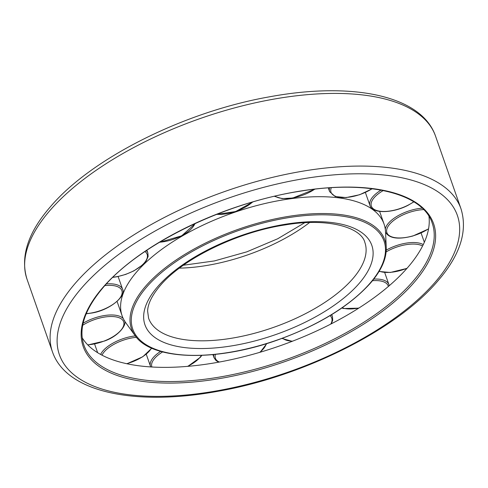 <?xml version="1.0" encoding="UTF-8"?>
<svg xmlns="http://www.w3.org/2000/svg" width="488" height="488" viewBox="0 0 488 488"><rect width="100%" height="100%" fill="white"/><g stroke="black" fill="none" stroke-linecap="round" stroke-linejoin="round"><path stroke-width="0.73" d="M428.97 216.373A184.525 80.489 -19.3 0 1 347.548 314.937A184.525 80.489 -19.3 0 1 169.171 367.33A184.525 80.489 -19.3 0 1 82.204 337.806M125.825 322.849A138.769 60.53 -19.3 0 1 122.116 315.815A138.769 60.53 -19.3 0 1 176.869 239.211A138.769 60.53 -19.3 0 1 316.194 196.719A138.769 60.53 -19.3 0 1 384.056 224.084A138.769 60.53 -19.3 0 1 385.544 231.891L386.252 247.575A134.218 58.542 -19.3 0 0 319.176 213.549A134.218 58.542 -19.3 0 0 145.467 286.395A134.218 58.542 -19.3 0 0 135.054 335.543L125.825 322.849M27.011 279.203A216.428 94.404 -19.3 0 1 49.587 210.92A216.428 94.404 -19.3 0 1 329.699 93.458A216.428 94.404 -19.3 0 1 435.54 136.14L460.989 208.797A216.428 94.404 -19.3 0 0 355.148 166.115A216.428 94.404 -19.3 0 0 75.036 283.577A216.428 94.404 -19.3 0 0 52.46 351.86L27.011 279.203C20.142 256.92 27.822 232.91 50.05 207.174C91.067 158.356 184.244 111.74 269.583 96.801C352.275 81.502 421.62 95.404 435.54 136.14M435.375 281.924A210.828 91.964 -19.3 0 1 162.51 396.347A210.828 91.964 -19.3 0 1 81.404 288.249A210.828 91.964 -19.3 0 1 354.264 173.826A210.828 91.964 -19.3 0 1 435.375 281.924M412.958 281.369A184.525 80.489 -19.3 0 1 174.143 381.512A184.525 80.489 -19.3 0 1 83.899 345.126C78.342 328.528 84.723 309.368 103.059 287.652C139.129 244.445 225.194 202.404 300.986 191.082C368.843 179.859 423.047 193.657 432.209 223.144A184.525 80.489 -19.3 0 1 412.958 281.369M173.966 383.056A185.647 80.977 -19.3 0 1 102.541 287.871A185.647 80.977 -19.3 0 1 342.814 187.118A185.647 80.977 -19.3 0 1 414.233 282.302A185.647 80.977 -19.3 0 1 173.966 383.056M370.154 283.089A133.132 58.072 -19.3 0 1 197.841 355.343A133.132 58.072 -19.3 0 1 146.626 287.084A133.132 58.072 -19.3 0 1 318.932 214.83A133.132 58.072 -19.3 0 1 370.154 283.089M352.909 278.611A114.582 49.977 -19.3 0 1 204.618 340.795A114.582 49.977 -19.3 0 1 148.584 318.2L147.608 311.082C147.852 303.847 152.006 295.411 160.076 285.791C182.335 258.988 237.302 231.995 285.279 224.907C328.198 217.526 361.248 227.53 364.865 242.457A114.582 49.977 -19.3 0 1 352.909 278.611M203.734 348.511A120.182 52.423 -19.3 0 1 157.496 286.889A120.182 52.423 -19.3 0 1 313.04 221.662A120.182 52.423 -19.3 0 1 359.278 283.284A120.182 52.423 -19.3 0 1 203.734 348.511M309.551 222.552A114.582 49.977 -19.3 0 1 179.389 268.132M201.416 355.404A26.889 11.73 -19.3 0 1 199.818 357.558A26.889 11.73 -19.3 0 1 187.538 366.366M151.921 367A26.889 11.73 -19.3 0 1 154.672 358.369A26.889 11.73 -19.3 0 1 162.626 351.915M150.749 366.927L150.475 366.268A28.011 12.218 -19.3 0 1 153.397 357.43A28.011 12.218 -19.3 0 1 160.637 351.366M151.469 348.042A26.889 11.73 -19.3 0 1 142.502 356.777A26.889 11.73 -19.3 0 1 126.691 363.7M102.004 355.179A26.889 11.73 -19.3 0 1 111.209 345.968A26.889 11.73 -19.3 0 1 136.451 337.318M100.613 354.434A28.011 12.218 -19.3 0 1 110.221 344.79A28.011 12.218 -19.3 0 1 135.316 335.897M82.698 325.264A26.889 11.73 -19.3 0 1 92.275 320.427A26.889 11.73 -19.3 0 1 123.251 320.909A26.889 11.73 -19.3 0 1 104.31 340.978A26.889 11.73 -19.3 0 1 87.7 344.827M83.125 323.215A28.011 12.218 -19.3 0 1 91.689 319.048A28.011 12.218 -19.3 0 1 123.287 318.627M104.865 285.596A26.889 11.73 -19.3 0 1 121.323 295.771A26.889 11.73 -19.3 0 1 91.842 312.9A26.889 11.73 -19.3 0 1 86.266 313.625M106.39 283.918A28.011 12.218 -19.3 0 1 122.598 289.317L118.12 276.531M146.26 250.643A28.011 12.218 -19.3 0 1 147.876 253.028L146.894 250.222M413.745 201.77A26.889 11.73 -19.3 0 1 407.815 205.289A26.889 11.73 -19.3 0 1 374.204 209.401A26.889 11.73 -19.3 0 1 383.269 190.552M428.58 228.738A26.889 11.73 -19.3 0 1 412.958 235.863A26.889 11.73 -19.3 0 1 386.6 231.221A26.889 11.73 -19.3 0 1 411.561 211.688A26.889 11.73 -19.3 0 1 423.663 209.608M385.282 229.104A28.011 12.218 -19.3 0 1 411.201 210.236A28.011 12.218 -19.3 0 1 422.193 208.162M386.142 251.912A26.889 11.73 -19.3 0 1 410.054 244.189A26.889 11.73 -19.3 0 1 422.571 246.001M407.102 268.205A26.889 11.73 -19.3 0 1 390.455 272.328A26.889 11.73 -19.3 0 1 379.243 271.139M386.264 250.094A28.011 12.218 -19.3 0 1 410.134 242.652A28.011 12.218 -19.3 0 1 423.267 244.598M372.478 280.71A26.889 11.73 -19.3 0 1 381.409 281.149A26.889 11.73 -19.3 0 1 388.35 286.48M358.997 307.971A26.889 11.73 -19.3 0 1 344.199 308.385A26.889 11.73 -19.3 0 1 342.173 307.794M373.765 279.087A28.011 12.218 -19.3 0 1 381.854 279.63A28.011 12.218 -19.3 0 1 388.905 284.559L384.696 272.542M330.022 315.638A26.889 11.73 -19.3 0 1 330.571 316.169A26.889 11.73 -19.3 0 1 330.748 324.099M292.58 341.167A26.889 11.73 -19.3 0 1 282.607 338.202M331.328 314.851A28.011 12.218 -19.3 0 1 332.487 316.773L331.724 314.601M266.234 343.741A26.889 11.73 -19.3 0 1 259.714 352.36M219.332 362.047A26.889 11.73 -19.3 0 1 215.153 355.478A26.889 11.73 -19.3 0 1 215.409 354.38M218.661 362.169L215.983 360.522L213.982 357.643A28.011 12.218 -19.3 0 1 213.75 354.782A28.011 12.218 -19.3 0 1 213.793 354.544M365.384 192.479L369.971 205.582A28.011 12.218 -19.3 0 1 381.024 190.119M328.314 187.923L329.613 191.644A28.011 12.218 -19.3 0 1 329.601 187.831M372.051 188.728A26.889 11.73 -19.3 0 1 342.692 197.524A26.889 11.73 -19.3 0 1 331.279 187.727M314.693 189.198A26.889 11.73 -19.3 0 1 275.073 196.145M252.503 202.069A26.889 11.73 -19.3 0 1 216.733 214.311M194.907 223.62A26.889 11.73 -19.3 0 1 159.576 242.207M144.948 251.527A26.889 11.73 -19.3 0 1 140.751 266.253A26.889 11.73 -19.3 0 1 112.923 277.221M460.989 208.797C467.858 231.086 460.178 255.096 437.95 280.826C396.933 329.644 303.756 376.26 218.417 391.199C135.725 406.498 66.38 392.596 52.46 351.86M386.252 247.575C386.612 258.573 381.415 270.34 370.666 282.869C349.762 306.135 318.658 325.209 277.355 340.093C216.025 362.047 151.689 360.4 135.054 335.543M304.616 222.772L277.727 238.754L246.751 251.863L214.372 260.94L183.384 265.228M122.116 315.815L117.077 301.425M384.056 224.084L379.615 211.395M201.812 355.386L200.33 357.338L187.868 366.335M150.475 366.268L146.266 354.251M151.805 348.188L142.777 356.765L126.935 363.755M97.643 352.696L94.599 344.003M124.391 320.494C127.362 324.062 119.176 336 104.383 341.069L87.84 344.967M122.598 289.317C126.709 295.691 109.849 310.307 91.713 313.046L86.205 313.778M369.971 205.582C372.259 213.903 392.651 213.347 407.986 205.338L413.879 201.855M385.49 232.081C389.07 238.492 398.214 239.791 412.933 235.985L428.543 228.933M379.06 271.444L390.211 272.493L406.937 268.394M341.832 308.026L343.619 308.526L358.71 308.154M389.198 285.761L388.905 284.559M281.954 338.446L292.147 341.332M331.328 323.8L332.706 320.317L332.487 316.773M266.857 343.546L260.147 352.232M213.982 357.643L212.927 354.63M424.34 242.286L421.083 232.996M329.613 191.644L335.219 196.536L346.126 197.591L359.644 194.736L372.265 188.758M274.384 196.304L282.107 198.622L292.83 198L315.004 189.161M216.312 214.476L235.649 211.536L252.924 201.947M159.301 242.377L181.695 235.82L195.511 223.339M112.758 277.379L117.144 276.726L125.739 274.396L133.822 270.889L142.612 264.911L146.241 260.818L148.114 256.505L147.876 253.028"/></g></svg>
